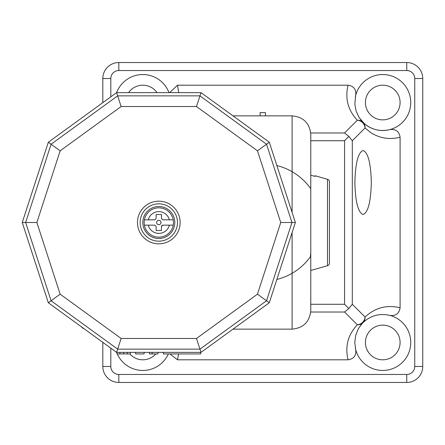 <?xml version="1.0" encoding="UTF-8"?>
<svg xmlns="http://www.w3.org/2000/svg" width="445" height="445" viewBox="0 0 445 445"><rect width="100%" height="100%" fill="white"/><g stroke="black" fill="none" stroke-linecap="round" stroke-linejoin="round"><path stroke-width="0.67" d="M400.088 102.528A17.327 17.327 0 0 0 382.761 85.195A17.327 17.327 0 0 0 365.428 102.528A17.327 17.327 0 0 0 382.761 119.855A17.327 17.327 0 0 0 400.088 102.528M157.035 92.627A17.327 17.327 0 0 0 128.588 92.627M400.088 342.472A17.327 17.327 0 0 0 382.761 325.145A17.327 17.327 0 0 0 365.428 342.472A17.327 17.327 0 0 0 382.761 359.805A17.327 17.327 0 0 0 400.088 342.472M361.768 323.954L358.414 328.655L355.694 335.33L354.765 342.472L355.666 349.531A27.996 27.996 0 0 0 410.752 342.472A27.996 27.996 0 0 0 389.814 315.383C380.28 313.197 371.759 315.227 364.238 321.479L361.768 323.954M371.314 183.468C370.702 202.358 367.965 212.699 363.098 214.501C358.114 212.565 355.371 201.902 354.876 182.511C355.371 163.115 358.114 152.451 363.098 150.516C367.965 152.318 370.702 162.659 371.314 181.549L371.314 183.468M355.666 95.469L354.804 103.969L356.1 111.061L359.159 117.586L364.238 123.521C371.759 129.773 380.28 131.803 389.814 129.617A27.996 27.996 0 0 0 386.316 74.76A27.996 27.996 0 0 0 355.666 95.469C356.445 89.545 353.914 86.119 348.068 85.195L177.505 85.195L169.651 92.627M168.994 92.627A27.996 27.996 0 0 0 116.623 92.627L117.658 95.859L51.08 144.23L25.649 222.5L51.08 300.77L117.658 349.141L199.955 349.141L266.533 300.77L291.964 222.5L266.533 144.23L199.955 95.859L117.658 95.859L121.123 106.527L196.49 106.527L201.007 92.627L116.607 92.627L48.333 142.233L22.25 222.5L36.863 222.5L60.153 150.822L48.333 142.233M102.817 342.355L102.817 366.469A15.998 15.998 0 0 0 118.815 382.466L406.752 382.466A15.998 15.998 0 0 0 422.75 366.469L422.75 78.531A15.998 15.998 0 0 0 406.752 62.534L118.815 62.534A15.998 15.998 0 0 0 102.817 78.531L102.817 102.645M265.448 115.856L265.448 112.596L260.119 112.596L260.119 115.856M169.929 353.936L177.505 359.805L348.068 359.805C353.909 358.887 356.445 355.46 355.666 349.531M22.25 222.5L48.333 302.767L116.607 352.373A27.996 27.996 0 0 0 116.952 353.191M117.274 353.936A27.996 27.996 0 0 0 168.349 353.936M388.324 315.049L389.82 315.394C395.739 316.161 399.165 313.63 400.088 307.779L400.088 137.221C399.171 131.375 395.744 128.844 389.814 129.617L388.324 129.951M410.752 102.528A27.996 27.996 0 0 1 362.964 122.319A7.999 7.515 135 0 1 365.056 127.976A7.999 7.515 -135 0 0 357.307 120.228A7.999 7.515 -45 0 1 362.964 122.319L366.012 124.956M348.068 359.805C344.886 346.477 347.968 334.796 357.307 324.772A7.999 7.515 -45 0 0 365.056 317.024A7.999 7.515 45 0 1 362.964 322.681A7.999 7.515 -135 0 1 357.307 324.772L344.564 312.023L348.847 308.557L344.564 304.28L344.564 140.72L310.777 140.72M348.847 308.557L352.307 304.28L365.056 317.024C375.079 307.684 386.761 304.603 400.088 307.779M400.088 137.221C389.598 139.891 379.78 138.328 370.629 132.532L365.056 127.976L352.307 140.72L348.847 136.443L344.564 140.72M348.847 136.443L344.564 132.977L357.307 120.228C347.968 110.204 344.886 98.523 348.068 85.195M129.812 353.936A17.327 17.327 0 0 0 155.806 353.936M276.862 279.438A58.657 58.657 0 0 0 310.777 256.225M310.415 188.268A58.657 58.657 0 0 0 276.862 165.562M310.777 252.604L310.415 256.732M310.777 175.18L315.038 176.42L310.777 175.18L310.777 134.941L310.777 309.976L310.777 270.488L327.503 265.709A2.664 2.664 0 0 0 329.439 263.145L329.439 181.855L329.439 263.145M48.333 302.767L60.153 294.178L36.863 222.5M196.49 106.527L257.46 150.822L280.751 222.5L257.46 294.178L196.49 338.473L201.007 352.373L116.607 352.373L121.123 338.473L60.153 294.178M201.007 352.373L269.286 302.767L257.46 294.178M269.286 302.767L295.363 222.5L280.751 222.5M295.363 222.5L269.286 142.233L257.46 150.822M269.286 142.233L201.007 92.627M144.386 225.164A14.663 14.663 0 0 1 144.386 219.836L148.252 219.836L144.386 219.836A14.663 14.663 0 0 1 173.227 219.836A14.663 14.663 0 0 1 173.227 225.164L169.361 225.164L173.227 225.164A14.663 14.663 0 0 1 144.386 225.164L148.252 225.164L144.386 225.164A14.663 14.663 0 0 0 173.227 225.164M156.607 222.5A2.197 2.197 0 0 0 159.905 224.402A2.197 2.197 0 0 0 159.905 220.598A2.197 2.197 0 0 0 156.607 222.5M154.81 225.164L156.139 226.499L154.81 225.164L148.252 225.164A10.886 10.886 0 0 0 169.361 225.164L162.809 225.164L161.474 226.499L161.863 225.554M162.369 225.237L162.809 225.164M173.227 219.836L169.361 219.836L173.227 219.836A14.663 14.663 0 0 0 144.386 219.836M162.809 219.836L161.474 218.501L162.809 219.836L169.361 219.836A10.886 10.886 0 0 0 148.252 219.836L154.81 219.836L156.139 218.501L154.81 219.836M156.139 218.501L156.139 214.501L161.474 214.501L161.474 218.501M161.474 226.499L161.474 230.499L156.139 230.499L156.139 226.499M158.809 203.838A18.662 18.662 0 0 1 177.472 222.5A18.662 18.662 0 0 1 158.809 241.162A18.662 18.662 0 0 1 140.142 222.5A18.662 18.662 0 0 1 158.809 203.838M158.809 243.827A21.327 21.327 0 0 0 180.136 222.5A21.327 21.327 0 0 0 158.809 201.173A21.327 21.327 0 0 0 137.477 222.5A21.327 21.327 0 0 0 158.809 243.827M60.153 150.822L121.123 106.527M196.49 338.473L121.123 338.473M327.503 265.709L327.503 179.291A2.664 2.664 0 0 1 329.439 181.855M327.503 179.291L315.038 175.731L315.038 176.42M158.809 206.502A15.998 15.998 0 0 1 174.802 222.5A15.998 15.998 0 0 1 158.809 238.498A15.998 15.998 0 0 1 142.812 222.5A15.998 15.998 0 0 1 158.809 206.502M84.094 328.749A5.334 5.334 0 0 1 81.502 326.869M163.337 352.373L163.337 353.936L200.667 353.936L200.667 352.373M149.476 352.373L149.476 353.936L158.008 353.936L158.008 352.373M152.14 352.373L152.14 353.936M135.614 352.373L135.614 353.936L144.141 353.936L144.141 352.373M116.952 352.373L116.952 353.936L130.279 353.936L130.279 352.373M127.298 352.373L127.298 353.936M123.615 352.373L123.615 353.936M119.927 352.373L119.927 353.936M422.75 78.531L414.751 78.531L414.751 366.469L422.75 366.469M406.752 62.534L406.752 70.532A7.999 7.999 0 0 1 414.751 78.531M414.751 366.469A7.999 7.999 0 0 1 406.752 374.468L406.752 382.466M118.815 62.534L118.815 70.532L406.752 70.532M406.752 374.468L118.815 374.468L118.815 382.466M102.817 78.531L110.816 78.531A7.999 7.999 0 0 1 118.815 70.532M118.815 374.468A7.999 7.999 0 0 1 110.816 366.469L102.817 366.469M110.816 366.469L110.816 348.168M110.816 96.832L110.816 78.531M352.307 140.72L352.307 304.28M178.612 353.936L177.505 359.805M344.564 312.023L310.71 312.023M310.777 304.28L344.564 304.28M310.71 132.977L344.564 132.977M177.505 85.195L178.74 92.627M232.98 329.144L292.109 329.144L292.109 232.513M292.109 212.488L292.109 115.856L232.98 115.856M360.328 325.729L362.964 322.681L366.012 320.044M355.677 349.536L355.332 348.04M355.677 95.464L355.332 96.96M362.964 122.319L360.328 119.271M292.109 329.144C303.445 328.037 309.67 321.818 310.777 310.482L310.777 134.518C309.67 123.182 303.445 116.963 292.109 115.856"/></g></svg>
